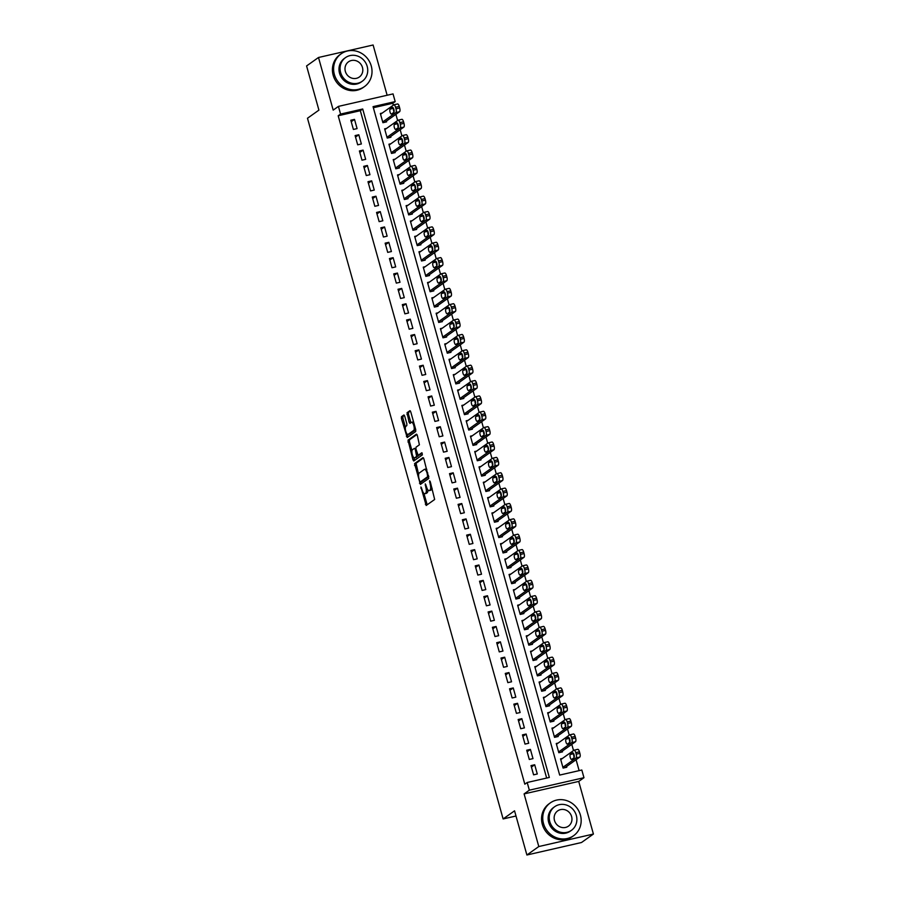 <?xml version="1.0" encoding="UTF-8"?>
<svg xmlns="http://www.w3.org/2000/svg" width="900" height="900" viewBox="0 0 900 900"><rect width="100%" height="100%" fill="white"/><g stroke="black" fill="none" stroke-linecap="round" stroke-linejoin="round"><path stroke-width="1.35" d="M420.919 486.968L426.184 505.485L434.666 499.478L430.245 481.601L429.615 480.78L430.166 484.144A5.051 1.71 -102.9 0 1 430.02 490.039L429.311 490.534A5.051 1.71 -102.9 0 1 429.098 490.635A5.051 1.71 -102.9 0 1 426.476 486.776L425.272 483.874L425.812 487.238A5.051 1.71 -102.9 0 1 425.666 493.121L424.969 493.627A5.051 1.71 -102.9 0 1 424.744 493.729A5.051 1.71 -102.9 0 1 422.123 489.859L420.919 486.968M404.719 416.194L403.897 414.979L401.468 416.689L401.423 418.534L407.216 437.535L415.699 431.527L415.744 429.683L410.771 411.885L409.95 410.681L407.036 412.74L409.118 422.19L409.939 423.405L411.412 422.37A4.23 1.429 -102.9 0 1 411.604 422.28A4.23 1.429 -102.9 0 1 413.865 425.79A4.23 1.429 -102.9 0 1 413.674 430.436L408.127 434.374A4.23 1.429 -102.9 0 1 407.947 434.452A4.23 1.429 -102.9 0 1 405.675 430.942A4.23 1.429 -102.9 0 1 405.877 426.308L406.8 425.644L406.845 423.81L404.719 416.194M340.571 114.075L338.423 106.391L393.041 93.904L395.19 101.587L373.05 106.65L559.676 775.08L581.816 770.018L583.965 777.701L529.346 790.178L527.197 782.494L549.337 777.442L362.711 109.013L340.571 114.075L338.186 115.763L524.824 784.192L527.197 782.494M526.894 855L538.796 846.54L593.415 834.053L581.501 842.512L526.894 855L514.553 810.821L503.123 818.944L307.485 118.249L318.915 110.126L306.585 65.947L318.499 57.488L333.191 110.115L338.423 106.391M593.415 834.053L578.722 781.425L524.104 793.901L538.796 846.54M524.104 793.901L529.346 790.178M414.562 463.601L420.379 484.414L428.794 478.429L423.866 458.798L422.978 457.616L414.562 463.601L416.048 463.264L418.613 474.469M412.942 459.787L408.015 440.145L416.43 434.16L417.319 435.341L419.4 444.791L415.991 447.221L415.946 449.066L418.174 455.321L421.796 452.767L422.381 454.882L413.764 460.991L412.942 459.787L414.416 459.45L413.933 457.718M387.135 95.254L373.106 45L318.499 57.488M382.252 113.051L380.34 113.49L382.916 122.704L386.606 121.86L386.392 121.095M386.539 128.419L384.637 128.846L387.214 138.071L390.904 137.227L390.679 136.463M390.836 143.775L388.924 144.214L391.5 153.439L395.19 152.595L394.976 151.83M395.123 159.143L393.21 159.581L395.786 168.806L399.476 167.963L399.262 167.186M399.409 174.51L397.507 174.949L400.084 184.174L403.774 183.33L403.56 182.554M403.706 189.877L401.794 190.316L404.37 199.53L408.06 198.686L407.846 197.921M407.993 205.245L406.091 205.684L408.656 214.898L412.346 214.054L412.132 213.289M412.29 220.612L410.377 221.051L412.954 230.265L416.644 229.421L416.43 228.656M416.576 235.98L414.664 236.419L417.24 245.632L420.93 244.789L420.716 244.024M420.863 251.347L418.961 251.775L421.526 261L425.216 260.156L425.002 259.391M425.16 266.715L423.248 267.142L425.824 276.368L429.514 275.524L429.3 274.759M429.446 282.071L427.534 282.51L430.11 291.735L433.8 290.891L433.586 290.115M433.733 297.439L431.831 297.877L434.396 307.103L438.098 306.259L437.873 305.483M438.03 312.806L436.118 313.245L438.694 322.459L442.384 321.626L442.17 320.85M442.316 328.174L440.404 328.613L442.98 337.826L446.67 336.983L446.456 336.218M446.603 343.541L444.701 343.98L447.277 353.194L450.968 352.35L450.754 351.585M450.9 358.909L448.988 359.348L451.564 368.561L455.254 367.718L455.04 366.952M455.186 374.276L453.274 374.704L455.85 383.929L459.54 383.085L459.326 382.32M459.484 389.644L457.571 390.071L460.147 399.296L463.838 398.452L463.624 397.688M463.77 405L461.858 405.439L464.434 414.664L468.124 413.82L467.91 413.055M468.056 420.368L466.155 420.806L468.72 430.031L472.41 429.188L472.196 428.411M472.354 435.735L470.441 436.174L473.017 445.399L476.707 444.555L476.494 443.779M476.64 451.103L474.728 451.541L477.304 460.755L480.994 459.911L480.78 459.146M480.926 466.47L479.025 466.909L481.59 476.123L485.28 475.279L485.066 474.514M485.224 481.838L483.311 482.276L485.887 491.49L489.577 490.646L489.364 489.881M489.51 497.205L487.598 497.644L490.174 506.858L493.864 506.014L493.65 505.249M493.796 512.572L491.895 513L494.471 522.225L498.161 521.381L497.936 520.616M498.094 527.94L496.181 528.368L498.757 537.592L502.447 536.749L502.234 535.984M502.38 543.296L500.468 543.735L503.044 552.96L506.734 552.116L506.52 551.34M506.678 558.664L504.765 559.102L507.341 568.327L511.031 567.484L510.817 566.707M510.964 574.031L509.051 574.47L511.627 583.684L515.317 582.851L515.104 582.075M515.25 589.399L513.349 589.837L515.914 599.051L519.604 598.207L519.39 597.442M519.548 604.766L517.635 605.205L520.211 614.419L523.901 613.575L523.688 612.81M523.834 620.134L521.921 620.572L524.498 629.786L528.188 628.942L527.974 628.178M528.12 635.501L526.219 635.929L528.784 645.154L532.474 644.31L532.26 643.545M532.418 650.869L530.505 651.296L533.081 660.521L536.771 659.678L536.558 658.913M536.704 666.225L534.791 666.664L537.368 675.889L541.058 675.045L540.844 674.269M540.99 681.592L539.089 682.031L541.665 691.256L545.355 690.413L545.13 689.636M545.288 696.96L543.375 697.399L545.951 706.624L549.641 705.78L549.428 705.004M549.574 712.327L547.661 712.766L550.238 721.98L553.928 721.136L553.714 720.371M553.86 727.695L551.959 728.134L554.535 737.347L558.225 736.504L558.011 735.739M558.158 743.062L556.245 743.501L558.821 752.715L562.511 751.871L562.298 751.106M531.011 765.607L533.587 774.832L537.278 773.989L534.701 764.764L531.011 765.607M526.725 750.24L529.301 759.465L532.991 758.621L530.415 749.396L526.725 750.24M522.439 734.884L525.015 744.097L528.705 743.254L526.129 734.04L522.439 734.884M518.141 719.516L520.717 728.73L524.408 727.886L521.831 718.673L518.141 719.516M513.855 704.149L516.431 713.363L520.121 712.519L517.545 703.305L513.855 704.149M509.569 688.781L512.134 697.995L515.824 697.151L513.259 687.938L509.569 688.781M505.271 673.414L507.848 682.639L511.537 681.795L508.961 672.57L505.271 673.414M500.985 658.046L503.561 667.271L507.251 666.428L504.675 657.202L500.985 658.046M496.699 642.679L499.264 651.904L502.954 651.06L500.389 641.835L496.699 642.679M492.401 627.311L494.978 636.536L498.668 635.692L496.091 626.467L492.401 627.311M488.115 611.944L490.691 621.169L494.381 620.325L491.805 611.1L488.115 611.944M483.817 596.587L486.394 605.801L490.084 604.957L487.507 595.744L483.817 596.587M479.531 581.22L482.108 590.434L485.798 589.59L483.221 580.376L479.531 581.22M475.245 565.852L477.821 575.066L481.511 574.222L478.935 565.009L475.245 565.852M470.947 550.485L473.524 559.699L477.214 558.855L474.637 549.641L470.947 550.485M466.661 535.118L469.238 544.342L472.928 543.499L470.351 534.274L466.661 535.118M462.375 519.75L464.94 528.975L468.63 528.131L466.065 518.906L462.375 519.75M458.077 504.382L460.654 513.608L464.344 512.764L461.767 503.539L458.077 504.382M453.791 489.015L456.368 498.24L460.058 497.396L457.481 488.171L453.791 489.015M449.505 473.659L452.07 482.873L455.76 482.029L453.195 472.815L449.505 473.659M445.207 458.291L447.784 467.505L451.474 466.661L448.897 457.447L445.207 458.291M440.921 442.924L443.498 452.137L447.188 451.294L444.611 442.08L440.921 442.924M436.624 427.556L439.2 436.77L442.89 435.926L440.325 426.713L436.624 427.556M432.338 412.189L434.914 421.414L438.604 420.57L436.027 411.345L432.338 412.189M428.051 396.821L430.627 406.046L434.317 405.202L431.741 395.978L428.051 396.821M423.754 381.454L426.33 390.679L430.02 389.835L427.444 380.61L423.754 381.454M419.468 366.086L422.044 375.311L425.734 374.468L423.157 365.243L419.468 366.086M415.181 350.719L417.757 359.944L421.447 359.1L418.871 349.886L415.181 350.719M410.884 335.363L413.46 344.576L417.15 343.733L414.574 334.519L410.884 335.363M406.598 319.995L409.174 329.209L412.864 328.365L410.287 319.151L406.598 319.995M402.311 304.627L404.876 313.841L408.566 312.998L406.001 303.784L402.311 304.627M398.014 289.26L400.59 298.474L404.28 297.641L401.704 288.416L398.014 289.26M393.728 273.892L396.304 283.118L399.994 282.274L397.418 273.049L393.728 273.892M389.441 258.525L392.006 267.75L395.696 266.906L393.131 257.681L389.441 258.525M385.144 243.157L387.72 252.382L391.41 251.539L388.834 242.314L385.144 243.157M380.858 227.79L383.434 237.015L387.124 236.171L384.548 226.946L380.858 227.79M376.56 212.434L379.136 221.648L382.826 220.804L380.25 211.59L376.56 212.434M372.274 197.066L374.85 206.28L378.54 205.436L375.964 196.222L372.274 197.066M367.988 181.699L370.564 190.912L374.254 190.069L371.678 180.855L367.988 181.699M363.69 166.331L366.266 175.545L369.956 174.701L367.38 165.487L363.69 166.331M359.404 150.964L361.98 160.189L365.67 159.345L363.094 150.12L359.404 150.964M355.118 135.596L357.683 144.821L361.373 143.977L358.808 134.752L355.118 135.596M546.66 778.05L360.326 110.7L338.186 115.763M357.086 128.61L354.51 119.385L350.82 120.229L353.396 129.454L357.086 128.61M579.127 770.625L576.09 759.724M573.525 750.555L571.793 744.356M569.239 735.188L567.506 728.989M564.941 719.82L563.22 713.621M560.655 704.452L558.923 698.254M556.369 689.085L554.636 682.886M552.071 673.717L550.339 667.519M547.785 658.35L546.053 652.151M543.499 642.982L541.766 636.795M539.201 627.626L537.469 621.428M534.915 612.259L533.183 606.06M530.618 596.891L528.896 590.692M526.331 581.524L524.599 575.325M522.045 566.156L520.312 559.957M517.748 550.789L516.026 544.59M513.461 535.421L511.729 529.222M509.175 520.054L507.442 513.855M504.877 504.697L503.145 498.499M500.591 489.33L498.859 483.131M496.305 473.963L494.572 467.764M492.007 458.595L490.275 452.396M487.721 443.228L485.989 437.029M483.424 427.86L481.702 421.661M479.137 412.493L477.405 406.294M474.851 397.125L473.119 390.926M470.554 381.757L468.832 375.57M466.267 366.401L464.535 360.202M461.981 351.034L460.249 344.835M457.684 335.666L455.963 329.468M453.397 320.299L451.665 314.1M449.111 304.931L447.379 298.733M444.814 289.564L443.081 283.365M440.527 274.196L438.795 267.998M436.241 258.829L434.509 252.63M431.944 243.472L430.211 237.274M427.657 228.105L425.925 221.906M423.36 212.737L421.639 206.539M419.074 197.37L417.341 191.171M414.787 182.002L413.055 175.804M410.49 166.635L408.769 160.436M406.204 151.268L404.471 145.069M401.918 135.9L400.185 129.701M397.62 120.544L395.887 114.345M393.334 105.176L392.805 103.275L373.343 107.73M562.444 758.43L560.543 758.869L563.108 768.082L566.798 767.239L566.584 766.474M503.123 818.944L516.004 816.008M392.805 103.275L395.19 101.587M578.722 781.425L583.965 777.701M360.326 110.7L362.711 109.013M534.701 764.764L531.428 767.092M530.415 749.396L527.141 751.725M526.129 734.04L522.855 736.369M521.831 718.673L518.558 721.001M517.545 703.305L514.271 705.634M513.259 687.938L509.974 690.266M508.961 672.57L505.688 674.899M504.675 657.202L501.401 659.531M500.389 641.835L497.104 644.164M496.091 626.467L492.817 628.796M491.805 611.1L488.531 613.429M487.507 595.744L484.234 598.072M483.221 580.376L479.947 582.705M478.935 565.009L475.661 567.337M474.637 549.641L471.364 551.97M470.351 534.274L467.077 536.602M466.065 518.906L462.791 521.235M461.767 503.539L458.494 505.868M457.481 488.171L454.207 490.5M453.195 472.815L449.91 475.144M448.897 457.447L445.624 459.776M444.611 442.08L441.338 444.409M440.325 426.713L437.04 429.041M436.027 411.345L432.754 413.674M431.741 395.978L428.468 398.306M427.444 380.61L424.17 382.939M423.157 365.243L419.884 367.571M418.871 349.886L415.598 352.204M414.574 334.519L411.3 336.848M410.287 319.151L407.014 321.48M406.001 303.784L402.716 306.113M401.704 288.416L398.43 290.745M397.418 273.049L394.144 275.377M393.131 257.681L389.846 260.01M388.834 242.314L385.56 244.643M384.548 226.946L381.274 229.275M380.25 211.59L376.976 213.919M375.964 196.222L372.69 198.551M371.678 180.855L368.404 183.184M367.38 165.487L364.106 167.816M363.094 150.12L359.82 152.449M358.808 134.752L355.522 137.081M354.51 119.385L351.236 121.714M425.981 493.391A5.051 1.71 -102.9 0 0 426.218 493.391A5.051 1.71 -102.9 0 0 426.442 493.29L424.969 493.627M427.793 489.769A5.051 1.71 -102.9 0 1 427.14 492.784L426.442 493.29M430.324 490.298A5.051 1.71 -102.9 0 0 430.571 490.298A5.051 1.71 -102.9 0 0 430.796 490.196L429.311 490.534M432.101 488.261A5.051 1.71 -102.9 0 1 431.494 489.701L430.796 490.196M423.889 493.391L427.196 504.787M423.517 457.942L416.048 463.264M420.671 481.86L421.312 483.75M419.681 481.118L420.3 481.939L427.691 476.685L427.118 473.209A5.051 1.71 -102.9 0 0 424.485 469.35A5.051 1.71 -102.9 0 0 424.271 469.451L419.22 473.04A5.051 1.71 -102.9 0 0 419.074 478.924L419.681 481.118M421.673 481.624L420.3 481.939M428.839 476.584L421.774 481.601M426.814 469.35A5.051 1.71 -102.9 0 0 425.97 469.012L424.485 469.35M411.975 450.709L409.444 441.652L407.97 441.99M416.97 434.498L409.489 439.808L409.444 441.652M419.569 454.984L422.257 453.15M412.447 449.741A4.23 1.429 -102.9 0 0 412.245 454.376A4.23 1.429 -102.9 0 0 414.517 457.897A4.23 1.429 -102.9 0 0 414.697 457.808L416.655 456.424L415.294 449.527L414.473 448.324L412.447 449.741M415.789 457.56A4.23 1.429 -102.9 0 0 415.991 457.56A4.23 1.429 -102.9 0 0 416.183 457.47L414.697 457.808M418.343 455.287L416.183 457.47M414.416 459.45L414.765 460.294M409.219 434.126A4.23 1.429 -102.9 0 0 409.421 434.115A4.23 1.429 -102.9 0 0 409.601 434.036L408.127 434.374M415.609 429.188A4.23 1.429 -102.9 0 1 415.147 430.099L409.601 434.036M413.629 422.089A4.23 1.429 -102.9 0 0 413.077 421.942A4.23 1.429 -102.9 0 0 412.897 422.032M410.423 411.041L408.51 412.402L408.465 414.236L410.94 422.707M407.396 434.306L408.218 436.838M404.37 415.339L402.941 416.351L402.896 418.196L405.416 427.207M564.896 767.678L579.78 757.091A3.217 1.091 77.1 0 0 579.881 753.345L579.442 751.804A3.217 1.091 77.1 0 0 577.778 749.34A3.217 1.091 77.1 0 0 577.631 749.408M560.756 759.634L573.941 750.251A3.217 1.091 -102.9 0 1 574.087 750.184A3.217 1.091 -102.9 0 1 575.752 752.648L576.191 754.189A3.217 1.091 -102.9 0 1 576.09 757.935L562.894 767.317M573.795 753.986A2.576 0.878 -102.9 0 0 574.211 757.418M572.614 752.85L570.33 754.481A2.576 0.878 -102.9 0 0 570.206 757.305A2.576 0.878 -102.9 0 0 571.59 759.442A2.576 0.878 -102.9 0 0 571.702 759.398L573.986 757.766A2.576 0.878 -102.9 0 0 574.11 754.942A2.576 0.878 -102.9 0 0 572.726 752.805A2.576 0.878 -102.9 0 0 572.614 752.85L572.85 752.805M543.51 823.523A20.115 18.742 54.6 0 0 573.615 835.695A20.115 18.742 54.6 0 0 580.41 815.085A20.115 18.742 54.6 0 0 550.305 802.901A20.115 18.742 54.6 0 0 543.51 823.523M550.305 802.901L549.113 803.756A20.115 18.742 54.6 0 0 542.317 824.366A20.115 18.742 54.6 0 0 572.423 836.539L573.615 835.695M571.444 830.329L570.352 831.105A14.479 13.489 -125.4 0 1 548.674 822.341A14.479 13.489 -125.4 0 1 553.567 807.502L554.659 806.715A14.479 13.489 54.6 0 0 549.776 821.554A14.479 13.489 54.6 0 0 571.444 830.329A14.479 13.489 54.6 0 0 576.337 815.49A14.479 13.489 54.6 0 0 554.659 806.715M571.613 816.57A9.338 8.696 54.6 0 0 557.651 810.911A9.338 8.696 54.6 0 0 554.49 820.485A9.338 8.696 54.6 0 0 568.462 826.133A9.338 8.696 54.6 0 0 571.613 816.57M334.361 74.419A20.115 18.742 54.6 0 0 364.466 86.591A20.115 18.742 54.6 0 0 371.261 65.981A20.115 18.742 54.6 0 0 341.156 53.809A20.115 18.742 54.6 0 0 334.361 74.419M341.156 53.809L339.964 54.652A20.115 18.742 54.6 0 0 333.169 75.263A20.115 18.742 54.6 0 0 363.274 87.446L364.466 86.591M362.295 81.225L361.204 82.001A14.479 13.489 -125.4 0 1 339.525 73.237A14.479 13.489 -125.4 0 1 344.419 58.399L345.51 57.623A14.479 13.489 54.6 0 0 340.616 72.461A14.479 13.489 54.6 0 0 362.295 81.225A14.479 13.489 54.6 0 0 367.189 66.386A14.479 13.489 54.6 0 0 345.51 57.623M362.464 67.466A9.338 8.696 54.6 0 0 348.491 61.819A9.338 8.696 54.6 0 0 345.341 71.381A9.338 8.696 54.6 0 0 359.314 77.029A9.338 8.696 54.6 0 0 362.464 67.466M560.599 752.31L575.494 741.724A3.217 1.091 77.1 0 0 575.584 737.977L575.156 736.436A3.217 1.091 77.1 0 0 573.491 733.984A3.217 1.091 77.1 0 0 573.345 734.04M556.459 744.266L569.655 734.884A3.217 1.091 -102.9 0 1 569.801 734.816A3.217 1.091 -102.9 0 1 571.466 737.28L571.894 738.821A3.217 1.091 -102.9 0 1 571.804 742.567L558.608 751.95M569.509 738.619A2.576 0.878 -102.9 0 0 569.925 742.05M568.327 737.482L566.044 739.114A2.576 0.878 -102.9 0 0 565.92 741.938A2.576 0.878 -102.9 0 0 567.304 744.086A2.576 0.878 -102.9 0 0 567.416 744.03L569.7 742.41A2.576 0.878 -102.9 0 0 569.824 739.575A2.576 0.878 -102.9 0 0 568.44 737.438A2.576 0.878 -102.9 0 0 568.327 737.482L568.564 737.438M556.312 736.942L571.196 726.356A3.217 1.091 77.1 0 0 571.298 722.61L570.87 721.069A3.217 1.091 77.1 0 0 569.194 718.616A3.217 1.091 77.1 0 0 569.059 718.673M552.173 728.899L565.369 719.516A3.217 1.091 -102.9 0 1 565.504 719.46A3.217 1.091 -102.9 0 1 567.18 721.913L567.608 723.454A3.217 1.091 -102.9 0 1 567.506 727.2L554.321 736.582M565.211 723.251A2.576 0.878 -102.9 0 0 565.639 726.683M564.041 722.126L561.746 723.746A2.576 0.878 -102.9 0 0 561.634 726.57A2.576 0.878 -102.9 0 0 563.006 728.719A2.576 0.878 -102.9 0 0 563.119 728.663L565.414 727.043A2.576 0.878 -102.9 0 0 565.526 724.207A2.576 0.878 -102.9 0 0 564.154 722.07A2.576 0.878 -102.9 0 0 564.041 722.126L564.278 722.07M552.026 721.575L566.91 710.989A3.217 1.091 77.1 0 0 567 707.242L566.572 705.701A3.217 1.091 77.1 0 0 564.908 703.249A3.217 1.091 77.1 0 0 564.761 703.305M547.875 713.531L561.071 704.149A3.217 1.091 -102.9 0 1 561.217 704.092A3.217 1.091 -102.9 0 1 562.882 706.545L563.31 708.086A3.217 1.091 -102.9 0 1 563.22 711.832L550.024 721.215M560.925 707.884A2.576 0.878 -102.9 0 0 561.341 711.326M559.744 706.759L557.46 708.379A2.576 0.878 -102.9 0 0 557.336 711.214A2.576 0.878 -102.9 0 0 558.72 713.351A2.576 0.878 -102.9 0 0 558.832 713.295L561.116 711.675A2.576 0.878 -102.9 0 0 561.24 708.84A2.576 0.878 -102.9 0 0 559.856 706.702A2.576 0.878 -102.9 0 0 559.744 706.759L559.98 706.702M547.729 706.207L562.624 695.633A3.217 1.091 77.1 0 0 562.714 691.875L562.286 690.345A3.217 1.091 77.1 0 0 560.621 687.881A3.217 1.091 77.1 0 0 560.475 687.949M543.589 698.164L556.785 688.793A3.217 1.091 -102.9 0 1 556.92 688.725A3.217 1.091 -102.9 0 1 558.596 691.189L559.024 692.719A3.217 1.091 -102.9 0 1 558.934 696.465L545.738 705.847M556.639 692.528A2.576 0.878 -102.9 0 0 557.055 695.959M555.457 691.391L553.174 693.011A2.576 0.878 -102.9 0 0 553.05 695.846A2.576 0.878 -102.9 0 0 554.434 697.984A2.576 0.878 -102.9 0 0 554.546 697.928L556.83 696.308A2.576 0.878 -102.9 0 0 556.954 693.484A2.576 0.878 -102.9 0 0 555.57 691.335A2.576 0.878 -102.9 0 0 555.457 691.391L555.694 691.335M543.442 690.84L558.326 680.265A3.217 1.091 77.1 0 0 558.428 676.508L558 674.977A3.217 1.091 77.1 0 0 556.324 672.514A3.217 1.091 77.1 0 0 556.189 672.581M539.303 682.796L552.499 673.425A3.217 1.091 -102.9 0 1 552.634 673.357A3.217 1.091 -102.9 0 1 554.31 675.821L554.738 677.351A3.217 1.091 -102.9 0 1 554.636 681.109L541.44 690.48M552.341 677.16A2.576 0.878 -102.9 0 0 552.769 680.591M551.171 676.024L548.876 677.644A2.576 0.878 -102.9 0 0 548.752 680.479A2.576 0.878 -102.9 0 0 550.136 682.616A2.576 0.878 -102.9 0 0 550.249 682.571L552.544 680.94A2.576 0.878 -102.9 0 0 552.656 678.116A2.576 0.878 -102.9 0 0 551.284 675.967A2.576 0.878 -102.9 0 0 551.171 676.024L551.408 675.967M539.145 675.484L554.04 664.898A3.217 1.091 77.1 0 0 554.13 661.14L553.702 659.61A3.217 1.091 77.1 0 0 552.038 657.146A3.217 1.091 77.1 0 0 551.891 657.214M535.005 667.44L548.201 658.058A3.217 1.091 -102.9 0 1 548.347 657.99A3.217 1.091 -102.9 0 1 550.012 660.454L550.44 661.984A3.217 1.091 -102.9 0 1 550.35 665.741L537.154 675.113M548.055 661.793A2.576 0.878 -102.9 0 0 548.471 665.224M546.874 660.656L544.59 662.288A2.576 0.878 -102.9 0 0 544.466 665.111A2.576 0.878 -102.9 0 0 545.85 667.249A2.576 0.878 -102.9 0 0 545.962 667.204L548.246 665.572A2.576 0.878 -102.9 0 0 548.37 662.749A2.576 0.878 -102.9 0 0 546.986 660.6A2.576 0.878 -102.9 0 0 546.874 660.656L547.11 660.6M534.859 660.116L549.754 649.53A3.217 1.091 77.1 0 0 549.844 645.784L549.416 644.242A3.217 1.091 77.1 0 0 547.74 641.779A3.217 1.091 77.1 0 0 547.605 641.846M530.719 652.072L543.915 642.69A3.217 1.091 -102.9 0 1 544.05 642.623A3.217 1.091 -102.9 0 1 545.726 645.086L546.154 646.616A3.217 1.091 -102.9 0 1 546.064 650.374L532.868 659.756M543.769 646.425A2.576 0.878 -102.9 0 0 544.185 649.856M542.587 645.289L540.304 646.92A2.576 0.878 -102.9 0 0 540.18 649.744A2.576 0.878 -102.9 0 0 541.564 651.881A2.576 0.878 -102.9 0 0 541.676 651.836L543.96 650.205A2.576 0.878 -102.9 0 0 544.084 647.381A2.576 0.878 -102.9 0 0 542.7 645.244A2.576 0.878 -102.9 0 0 542.587 645.289L542.824 645.232M530.572 644.749L545.456 634.163A3.217 1.091 77.1 0 0 545.558 630.416L545.119 628.875A3.217 1.091 77.1 0 0 543.454 626.411A3.217 1.091 77.1 0 0 543.319 626.479M526.433 636.705L539.629 627.322A3.217 1.091 -102.9 0 1 539.764 627.255A3.217 1.091 -102.9 0 1 541.429 629.719L541.868 631.26A3.217 1.091 -102.9 0 1 541.766 635.006L528.57 644.389M539.471 631.058A2.576 0.878 -102.9 0 0 539.887 634.489M538.29 629.921L536.006 631.553A2.576 0.878 -102.9 0 0 535.882 634.376A2.576 0.878 -102.9 0 0 537.266 636.514A2.576 0.878 -102.9 0 0 537.379 636.469L539.663 634.837A2.576 0.878 -102.9 0 0 539.786 632.014A2.576 0.878 -102.9 0 0 538.403 629.876A2.576 0.878 -102.9 0 0 538.29 629.921L538.526 629.876M526.275 629.381L541.17 618.795A3.217 1.091 77.1 0 0 541.26 615.049L540.832 613.508A3.217 1.091 77.1 0 0 539.168 611.044A3.217 1.091 77.1 0 0 539.021 611.111M522.135 621.337L535.331 611.955A3.217 1.091 -102.9 0 1 535.477 611.887A3.217 1.091 -102.9 0 1 537.142 614.351L537.57 615.893A3.217 1.091 -102.9 0 1 537.48 619.639L524.284 629.021M535.185 615.69A2.576 0.878 -102.9 0 0 535.601 619.121M534.004 614.554L531.72 616.185A2.576 0.878 -102.9 0 0 531.596 619.009A2.576 0.878 -102.9 0 0 532.98 621.158A2.576 0.878 -102.9 0 0 533.092 621.101L535.376 619.481A2.576 0.878 -102.9 0 0 535.5 616.646A2.576 0.878 -102.9 0 0 534.116 614.509A2.576 0.878 -102.9 0 0 534.004 614.554L534.24 614.509M521.989 614.014L536.873 603.428A3.217 1.091 77.1 0 0 536.974 599.681L536.546 598.14A3.217 1.091 77.1 0 0 534.87 595.688A3.217 1.091 77.1 0 0 534.735 595.744M517.849 605.97L531.045 596.587A3.217 1.091 -102.9 0 1 531.18 596.531A3.217 1.091 -102.9 0 1 532.856 598.984L533.284 600.525A3.217 1.091 -102.9 0 1 533.183 604.271L519.998 613.654M530.887 600.322A2.576 0.878 -102.9 0 0 531.315 603.754M529.717 599.197L527.423 600.817A2.576 0.878 -102.9 0 0 527.31 603.641A2.576 0.878 -102.9 0 0 528.683 605.79A2.576 0.878 -102.9 0 0 528.795 605.734L531.09 604.114A2.576 0.878 -102.9 0 0 531.214 601.279A2.576 0.878 -102.9 0 0 529.83 599.141A2.576 0.878 -102.9 0 0 529.717 599.197L529.954 599.141M517.702 598.646L532.586 588.06A3.217 1.091 77.1 0 0 532.688 584.314L532.249 582.773A3.217 1.091 77.1 0 0 530.584 580.32A3.217 1.091 77.1 0 0 530.438 580.376M513.562 590.602L526.748 581.22A3.217 1.091 -102.9 0 1 526.894 581.164A3.217 1.091 -102.9 0 1 528.559 583.616L528.998 585.158A3.217 1.091 -102.9 0 1 528.896 588.904L515.7 598.286M526.601 584.955A2.576 0.878 -102.9 0 0 527.017 588.398M525.42 583.83L523.136 585.45A2.576 0.878 -102.9 0 0 523.012 588.274A2.576 0.878 -102.9 0 0 524.396 590.423A2.576 0.878 -102.9 0 0 524.509 590.366L526.793 588.746A2.576 0.878 -102.9 0 0 526.916 585.911A2.576 0.878 -102.9 0 0 525.533 583.774A2.576 0.878 -102.9 0 0 525.42 583.83L525.656 583.774M513.405 583.279L528.3 572.692A3.217 1.091 77.1 0 0 528.39 568.946L527.962 567.416A3.217 1.091 77.1 0 0 526.298 564.952A3.217 1.091 77.1 0 0 526.151 565.02M509.265 575.235L522.461 565.864A3.217 1.091 -102.9 0 1 522.608 565.796A3.217 1.091 -102.9 0 1 524.273 568.249L524.7 569.79A3.217 1.091 -102.9 0 1 524.61 573.536L511.414 582.919M522.315 569.599A2.576 0.878 -102.9 0 0 522.731 573.03M521.134 568.462L518.85 570.082A2.576 0.878 -102.9 0 0 518.726 572.918A2.576 0.878 -102.9 0 0 520.11 575.055A2.576 0.878 -102.9 0 0 520.222 574.999L522.506 573.379A2.576 0.878 -102.9 0 0 522.63 570.555A2.576 0.878 -102.9 0 0 521.246 568.406A2.576 0.878 -102.9 0 0 521.134 568.462L521.37 568.406M509.119 567.911L524.002 557.336A3.217 1.091 77.1 0 0 524.104 553.579L523.676 552.049A3.217 1.091 77.1 0 0 522 549.585A3.217 1.091 77.1 0 0 521.865 549.653M504.979 559.868L518.175 550.496A3.217 1.091 -102.9 0 1 518.31 550.429A3.217 1.091 -102.9 0 1 519.986 552.892L520.414 554.423A3.217 1.091 -102.9 0 1 520.312 558.18L507.127 567.551M518.017 554.231A2.576 0.878 -102.9 0 0 518.445 557.663M516.847 553.095L514.553 554.715A2.576 0.878 -102.9 0 0 514.44 557.55A2.576 0.878 -102.9 0 0 515.812 559.688A2.576 0.878 -102.9 0 0 515.925 559.631L518.22 558.011A2.576 0.878 -102.9 0 0 518.332 555.188A2.576 0.878 -102.9 0 0 516.96 553.039A2.576 0.878 -102.9 0 0 516.847 553.095L517.084 553.039M504.832 552.555L519.716 541.969A3.217 1.091 77.1 0 0 519.806 538.211L519.379 536.681A3.217 1.091 77.1 0 0 517.714 534.217A3.217 1.091 77.1 0 0 517.567 534.285M500.692 544.5L513.877 535.129A3.217 1.091 -102.9 0 1 514.024 535.061A3.217 1.091 -102.9 0 1 515.689 537.525L516.116 539.055A3.217 1.091 -102.9 0 1 516.026 542.812L502.83 552.184M513.731 538.864A2.576 0.878 -102.9 0 0 514.148 542.295M512.55 537.727L510.266 539.359A2.576 0.878 -102.9 0 0 510.142 542.183A2.576 0.878 -102.9 0 0 511.526 544.32A2.576 0.878 -102.9 0 0 511.639 544.275L513.923 542.644A2.576 0.878 -102.9 0 0 514.046 539.82A2.576 0.878 -102.9 0 0 512.663 537.671A2.576 0.878 -102.9 0 0 512.55 537.727L512.786 537.671M500.535 537.188L515.43 526.601A3.217 1.091 77.1 0 0 515.52 522.844L515.092 521.314A3.217 1.091 77.1 0 0 513.428 518.85A3.217 1.091 77.1 0 0 513.281 518.918M496.395 529.144L509.591 519.761A3.217 1.091 -102.9 0 1 509.738 519.694A3.217 1.091 -102.9 0 1 511.402 522.158L511.83 523.688A3.217 1.091 -102.9 0 1 511.74 527.445L498.544 536.827M509.445 523.496A2.576 0.878 -102.9 0 0 509.861 526.928M508.264 522.36L505.98 523.991A2.576 0.878 -102.9 0 0 505.856 526.815A2.576 0.878 -102.9 0 0 507.24 528.952A2.576 0.878 -102.9 0 0 507.353 528.908L509.636 527.276A2.576 0.878 -102.9 0 0 509.76 524.452A2.576 0.878 -102.9 0 0 508.376 522.315A2.576 0.878 -102.9 0 0 508.264 522.36L508.5 522.304M496.249 521.82L511.132 511.234A3.217 1.091 77.1 0 0 511.234 507.488L510.806 505.946A3.217 1.091 77.1 0 0 509.13 503.483A3.217 1.091 77.1 0 0 508.995 503.55M492.109 513.776L505.305 504.394A3.217 1.091 -102.9 0 1 505.44 504.326A3.217 1.091 -102.9 0 1 507.116 506.79L507.544 508.331A3.217 1.091 -102.9 0 1 507.442 512.077L494.246 521.46M505.147 508.129A2.576 0.878 -102.9 0 0 505.575 511.56M503.978 506.993L501.683 508.624A2.576 0.878 -102.9 0 0 501.559 511.447A2.576 0.878 -102.9 0 0 502.942 513.585A2.576 0.878 -102.9 0 0 503.055 513.54L505.35 511.909A2.576 0.878 -102.9 0 0 505.463 509.085A2.576 0.878 -102.9 0 0 504.09 506.947A2.576 0.878 -102.9 0 0 503.978 506.993L504.214 506.936M491.951 506.452L506.846 495.866A3.217 1.091 77.1 0 0 506.936 492.12L506.509 490.579A3.217 1.091 77.1 0 0 504.844 488.115A3.217 1.091 77.1 0 0 504.697 488.183M487.811 498.409L501.007 489.026A3.217 1.091 -102.9 0 1 501.154 488.959A3.217 1.091 -102.9 0 1 502.819 491.423L503.246 492.964A3.217 1.091 -102.9 0 1 503.156 496.71L489.96 506.093M500.861 492.761A2.576 0.878 -102.9 0 0 501.277 496.192M499.68 491.625L497.396 493.256A2.576 0.878 -102.9 0 0 497.272 496.08A2.576 0.878 -102.9 0 0 498.656 498.229A2.576 0.878 -102.9 0 0 498.769 498.173L501.053 496.541A2.576 0.878 -102.9 0 0 501.176 493.718A2.576 0.878 -102.9 0 0 499.793 491.58A2.576 0.878 -102.9 0 0 499.68 491.625L499.916 491.58M487.665 491.085L502.56 480.499A3.217 1.091 77.1 0 0 502.65 476.752L502.223 475.211A3.217 1.091 77.1 0 0 500.546 472.759A3.217 1.091 77.1 0 0 500.411 472.815M483.525 483.041L496.721 473.659A3.217 1.091 -102.9 0 1 496.856 473.603A3.217 1.091 -102.9 0 1 498.532 476.055L498.96 477.596A3.217 1.091 -102.9 0 1 498.87 481.343L485.674 490.725M496.575 477.394A2.576 0.878 -102.9 0 0 496.991 480.825M495.394 476.269L493.11 477.889A2.576 0.878 -102.9 0 0 492.986 480.713A2.576 0.878 -102.9 0 0 494.37 482.861A2.576 0.878 -102.9 0 0 494.483 482.805L496.766 481.185A2.576 0.878 -102.9 0 0 496.89 478.35A2.576 0.878 -102.9 0 0 495.506 476.213A2.576 0.878 -102.9 0 0 495.394 476.269L495.63 476.213M483.379 475.718L498.262 465.131A3.217 1.091 77.1 0 0 498.364 461.385L497.936 459.844A3.217 1.091 77.1 0 0 496.26 457.391A3.217 1.091 77.1 0 0 496.125 457.447M479.239 467.674L492.435 458.291A3.217 1.091 -102.9 0 1 492.57 458.235A3.217 1.091 -102.9 0 1 494.246 460.688L494.674 462.229A3.217 1.091 -102.9 0 1 494.572 465.975L481.376 475.358M492.277 462.026A2.576 0.878 -102.9 0 0 492.705 465.457M491.096 460.901L488.812 462.521A2.576 0.878 -102.9 0 0 488.689 465.345A2.576 0.878 -102.9 0 0 490.072 467.494A2.576 0.878 -102.9 0 0 490.185 467.438L492.469 465.817A2.576 0.878 -102.9 0 0 492.593 462.983A2.576 0.878 -102.9 0 0 491.209 460.845A2.576 0.878 -102.9 0 0 491.096 460.901L491.332 460.845M479.081 460.35L493.976 449.764A3.217 1.091 77.1 0 0 494.066 446.017L493.639 444.476A3.217 1.091 77.1 0 0 491.974 442.024A3.217 1.091 77.1 0 0 491.827 442.08M474.941 452.306L488.137 442.924A3.217 1.091 -102.9 0 1 488.284 442.868A3.217 1.091 -102.9 0 1 489.949 445.32L490.376 446.861A3.217 1.091 -102.9 0 1 490.286 450.608L477.09 459.99M487.991 446.659A2.576 0.878 -102.9 0 0 488.407 450.101M486.81 445.534L484.526 447.154A2.576 0.878 -102.9 0 0 484.402 449.989A2.576 0.878 -102.9 0 0 485.786 452.126A2.576 0.878 -102.9 0 0 485.899 452.07L488.183 450.45A2.576 0.878 -102.9 0 0 488.306 447.615A2.576 0.878 -102.9 0 0 486.923 445.478A2.576 0.878 -102.9 0 0 486.81 445.534L487.046 445.478M474.795 444.983L489.69 434.407A3.217 1.091 77.1 0 0 489.78 430.65L489.353 429.12A3.217 1.091 77.1 0 0 487.676 426.656A3.217 1.091 77.1 0 0 487.541 426.724M470.655 436.939L483.851 427.567A3.217 1.091 -102.9 0 1 483.986 427.5A3.217 1.091 -102.9 0 1 485.662 429.964L486.09 431.494A3.217 1.091 -102.9 0 1 486 435.251L472.804 444.623M483.694 431.303A2.576 0.878 -102.9 0 0 484.121 434.734M482.524 430.166L480.229 431.786A2.576 0.878 -102.9 0 0 480.116 434.621A2.576 0.878 -102.9 0 0 481.5 436.759A2.576 0.878 -102.9 0 0 481.613 436.702L483.896 435.082A2.576 0.878 -102.9 0 0 484.02 432.259A2.576 0.878 -102.9 0 0 482.636 430.11A2.576 0.878 -102.9 0 0 482.524 430.166L482.76 430.11M470.509 429.615L485.392 419.04A3.217 1.091 77.1 0 0 485.494 415.282L485.055 413.752A3.217 1.091 77.1 0 0 483.39 411.289A3.217 1.091 77.1 0 0 483.244 411.356M466.369 421.571L479.554 412.2A3.217 1.091 -102.9 0 1 479.7 412.132A3.217 1.091 -102.9 0 1 481.365 414.596L481.804 416.126A3.217 1.091 -102.9 0 1 481.702 419.884L468.506 429.255M479.407 415.935A2.576 0.878 -102.9 0 0 479.824 419.366M478.226 414.799L475.942 416.419A2.576 0.878 -102.9 0 0 475.819 419.254A2.576 0.878 -102.9 0 0 477.202 421.391A2.576 0.878 -102.9 0 0 477.315 421.346L479.599 419.715A2.576 0.878 -102.9 0 0 479.723 416.891A2.576 0.878 -102.9 0 0 478.339 414.743A2.576 0.878 -102.9 0 0 478.226 414.799L478.463 414.743M466.211 414.259L481.106 403.673A3.217 1.091 77.1 0 0 481.196 399.915L480.769 398.385A3.217 1.091 77.1 0 0 479.104 395.921A3.217 1.091 77.1 0 0 478.957 395.989M462.071 406.215L475.267 396.832A3.217 1.091 -102.9 0 1 475.414 396.765A3.217 1.091 -102.9 0 1 477.079 399.229L477.506 400.759A3.217 1.091 -102.9 0 1 477.416 404.516L464.22 413.887M475.121 400.567A2.576 0.878 -102.9 0 0 475.537 403.999M473.94 399.431L471.656 401.062A2.576 0.878 -102.9 0 0 471.532 403.886A2.576 0.878 -102.9 0 0 472.916 406.024A2.576 0.878 -102.9 0 0 473.029 405.979L475.312 404.348A2.576 0.878 -102.9 0 0 475.436 401.524A2.576 0.878 -102.9 0 0 474.053 399.386A2.576 0.878 -102.9 0 0 473.94 399.431L474.176 399.375M461.925 398.891L476.809 388.305A3.217 1.091 77.1 0 0 476.91 384.559L476.483 383.017A3.217 1.091 77.1 0 0 474.806 380.554A3.217 1.091 77.1 0 0 474.671 380.621M457.785 390.848L470.981 381.465A3.217 1.091 -102.9 0 1 471.116 381.397A3.217 1.091 -102.9 0 1 472.793 383.861L473.22 385.402A3.217 1.091 -102.9 0 1 473.119 389.149L459.934 398.531M470.824 385.2A2.576 0.878 -102.9 0 0 471.251 388.631M469.654 384.064L467.359 385.695A2.576 0.878 -102.9 0 0 467.246 388.519A2.576 0.878 -102.9 0 0 468.619 390.656A2.576 0.878 -102.9 0 0 468.731 390.611L471.026 388.98A2.576 0.878 -102.9 0 0 471.15 386.156A2.576 0.878 -102.9 0 0 469.766 384.019A2.576 0.878 -102.9 0 0 469.654 384.064L469.89 384.007M457.639 383.524L472.522 372.938A3.217 1.091 77.1 0 0 472.613 369.191L472.185 367.65A3.217 1.091 77.1 0 0 470.52 365.186A3.217 1.091 77.1 0 0 470.374 365.254M453.499 375.48L466.684 366.098A3.217 1.091 -102.9 0 1 466.83 366.03A3.217 1.091 -102.9 0 1 468.495 368.494L468.923 370.035A3.217 1.091 -102.9 0 1 468.832 373.781L455.636 383.164M466.537 369.832A2.576 0.878 -102.9 0 0 466.954 373.264M465.356 368.696L463.072 370.327A2.576 0.878 -102.9 0 0 462.949 373.151A2.576 0.878 -102.9 0 0 464.332 375.289A2.576 0.878 -102.9 0 0 464.445 375.244L466.729 373.613A2.576 0.878 -102.9 0 0 466.853 370.789A2.576 0.878 -102.9 0 0 465.469 368.651A2.576 0.878 -102.9 0 0 465.356 368.696L465.593 368.651M453.341 368.156L468.236 357.57A3.217 1.091 77.1 0 0 468.326 353.824L467.899 352.282A3.217 1.091 77.1 0 0 466.234 349.819A3.217 1.091 77.1 0 0 466.088 349.886M449.201 360.113L462.397 350.73A3.217 1.091 -102.9 0 1 462.544 350.662A3.217 1.091 -102.9 0 1 464.209 353.126L464.636 354.668A3.217 1.091 -102.9 0 1 464.546 358.414L451.35 367.796M462.251 354.465A2.576 0.878 -102.9 0 0 462.668 357.896M461.07 353.329L458.786 354.96A2.576 0.878 -102.9 0 0 458.662 357.784A2.576 0.878 -102.9 0 0 460.046 359.933A2.576 0.878 -102.9 0 0 460.159 359.876L462.442 358.256A2.576 0.878 -102.9 0 0 462.566 355.421A2.576 0.878 -102.9 0 0 461.183 353.284A2.576 0.878 -102.9 0 0 461.07 353.329L461.306 353.284M449.055 352.789L463.939 342.202A3.217 1.091 77.1 0 0 464.04 338.456L463.613 336.915A3.217 1.091 77.1 0 0 461.936 334.463A3.217 1.091 77.1 0 0 461.801 334.519M444.915 344.745L458.111 335.363A3.217 1.091 -102.9 0 1 458.246 335.306A3.217 1.091 -102.9 0 1 459.923 337.759L460.35 339.3A3.217 1.091 -102.9 0 1 460.249 343.046L447.064 352.429M457.954 339.098A2.576 0.878 -102.9 0 0 458.381 342.529M456.784 337.973L454.489 339.593A2.576 0.878 -102.9 0 0 454.376 342.416A2.576 0.878 -102.9 0 0 455.749 344.565A2.576 0.878 -102.9 0 0 455.861 344.509L458.156 342.889A2.576 0.878 -102.9 0 0 458.269 340.054A2.576 0.878 -102.9 0 0 456.896 337.916A2.576 0.878 -102.9 0 0 456.784 337.973L457.02 337.916M444.769 337.421L459.652 326.835A3.217 1.091 77.1 0 0 459.743 323.089L459.315 321.548A3.217 1.091 77.1 0 0 457.65 319.095A3.217 1.091 77.1 0 0 457.504 319.151M440.618 329.377L453.814 319.995A3.217 1.091 -102.9 0 1 453.96 319.939A3.217 1.091 -102.9 0 1 455.625 322.391L456.053 323.933A3.217 1.091 -102.9 0 1 455.963 327.679L442.766 337.061M453.668 323.73A2.576 0.878 -102.9 0 0 454.084 327.173M452.486 322.605L450.202 324.225A2.576 0.878 -102.9 0 0 450.079 327.06A2.576 0.878 -102.9 0 0 451.463 329.197A2.576 0.878 -102.9 0 0 451.575 329.141L453.859 327.521A2.576 0.878 -102.9 0 0 453.983 324.686A2.576 0.878 -102.9 0 0 452.599 322.549A2.576 0.878 -102.9 0 0 452.486 322.605L452.723 322.549M440.471 322.054L455.366 311.479A3.217 1.091 77.1 0 0 455.456 307.721L455.029 306.191A3.217 1.091 77.1 0 0 453.353 303.728A3.217 1.091 77.1 0 0 453.218 303.795M436.331 314.01L449.527 304.639A3.217 1.091 -102.9 0 1 449.662 304.571A3.217 1.091 -102.9 0 1 451.339 307.035L451.766 308.565A3.217 1.091 -102.9 0 1 451.676 312.311L438.48 321.694M449.381 308.374A2.576 0.878 -102.9 0 0 449.798 311.805M448.2 307.238L445.916 308.858A2.576 0.878 -102.9 0 0 445.793 311.692A2.576 0.878 -102.9 0 0 447.176 313.83A2.576 0.878 -102.9 0 0 447.289 313.774L449.572 312.154A2.576 0.878 -102.9 0 0 449.696 309.33A2.576 0.878 -102.9 0 0 448.312 307.181A2.576 0.878 -102.9 0 0 448.2 307.238L448.436 307.181M436.185 306.686L451.069 296.111A3.217 1.091 77.1 0 0 451.17 292.354L450.743 290.824A3.217 1.091 77.1 0 0 449.066 288.36A3.217 1.091 77.1 0 0 448.931 288.428M432.045 298.642L445.241 289.271A3.217 1.091 -102.9 0 1 445.376 289.204A3.217 1.091 -102.9 0 1 447.053 291.668L447.48 293.197A3.217 1.091 -102.9 0 1 447.379 296.955L434.183 306.326M445.084 293.006A2.576 0.878 -102.9 0 0 445.511 296.438M443.902 291.87L441.619 293.49A2.576 0.878 -102.9 0 0 441.495 296.325A2.576 0.878 -102.9 0 0 442.879 298.463A2.576 0.878 -102.9 0 0 442.991 298.406L445.286 296.786A2.576 0.878 -102.9 0 0 445.399 293.963A2.576 0.878 -102.9 0 0 444.026 291.814A2.576 0.878 -102.9 0 0 443.902 291.87L444.15 291.814M431.887 291.33L446.782 280.744A3.217 1.091 77.1 0 0 446.873 276.986L446.445 275.456A3.217 1.091 77.1 0 0 444.78 272.993A3.217 1.091 77.1 0 0 444.634 273.06M427.748 283.286L440.944 273.904A3.217 1.091 -102.9 0 1 441.09 273.836A3.217 1.091 -102.9 0 1 442.755 276.3L443.183 277.83A3.217 1.091 -102.9 0 1 443.093 281.588L429.896 290.959M440.798 277.639A2.576 0.878 -102.9 0 0 441.214 281.07M439.616 276.502L437.332 278.134A2.576 0.878 -102.9 0 0 437.209 280.957A2.576 0.878 -102.9 0 0 438.593 283.095A2.576 0.878 -102.9 0 0 438.705 283.05L440.989 281.419A2.576 0.878 -102.9 0 0 441.113 278.595A2.576 0.878 -102.9 0 0 439.729 276.446A2.576 0.878 -102.9 0 0 439.616 276.502L439.853 276.446M427.601 275.963L442.496 265.376A3.217 1.091 77.1 0 0 442.586 261.619L442.159 260.089A3.217 1.091 77.1 0 0 440.483 257.625A3.217 1.091 77.1 0 0 440.348 257.692M423.461 267.919L436.657 258.536A3.217 1.091 -102.9 0 1 436.793 258.469A3.217 1.091 -102.9 0 1 438.469 260.933L438.896 262.463A3.217 1.091 -102.9 0 1 438.806 266.22L425.61 275.602M436.5 262.271A2.576 0.878 -102.9 0 0 436.928 265.702M435.33 261.135L433.046 262.766A2.576 0.878 -102.9 0 0 432.923 265.59A2.576 0.878 -102.9 0 0 434.306 267.727A2.576 0.878 -102.9 0 0 434.419 267.683L436.702 266.051A2.576 0.878 -102.9 0 0 436.826 263.227A2.576 0.878 -102.9 0 0 435.442 261.09A2.576 0.878 -102.9 0 0 435.33 261.135L435.566 261.079M423.315 260.595L438.199 250.009A3.217 1.091 77.1 0 0 438.3 246.263L437.861 244.721A3.217 1.091 77.1 0 0 436.196 242.257A3.217 1.091 77.1 0 0 436.061 242.325M419.175 252.551L432.371 243.169A3.217 1.091 -102.9 0 1 432.506 243.101A3.217 1.091 -102.9 0 1 434.171 245.565L434.61 247.106A3.217 1.091 -102.9 0 1 434.509 250.852L421.312 260.235M432.214 246.904A2.576 0.878 -102.9 0 0 432.63 250.335M431.032 245.768L428.749 247.399A2.576 0.878 -102.9 0 0 428.625 250.222A2.576 0.878 -102.9 0 0 430.009 252.36A2.576 0.878 -102.9 0 0 430.121 252.315L432.405 250.684A2.576 0.878 -102.9 0 0 432.529 247.86A2.576 0.878 -102.9 0 0 431.145 245.722A2.576 0.878 -102.9 0 0 431.032 245.768L431.269 245.711M419.017 245.227L433.912 234.641A3.217 1.091 77.1 0 0 434.002 230.895L433.575 229.354A3.217 1.091 77.1 0 0 431.91 226.89A3.217 1.091 77.1 0 0 431.764 226.958M414.877 237.184L428.074 227.801A3.217 1.091 -102.9 0 1 428.22 227.734A3.217 1.091 -102.9 0 1 429.885 230.197L430.312 231.739A3.217 1.091 -102.9 0 1 430.223 235.485L417.026 244.868M427.928 231.536A2.576 0.878 -102.9 0 0 428.344 234.968M426.746 230.4L424.463 232.031A2.576 0.878 -102.9 0 0 424.339 234.855A2.576 0.878 -102.9 0 0 425.723 237.004A2.576 0.878 -102.9 0 0 425.835 236.947L428.119 235.316A2.576 0.878 -102.9 0 0 428.243 232.493A2.576 0.878 -102.9 0 0 426.859 230.355A2.576 0.878 -102.9 0 0 426.746 230.4L426.983 230.355M414.731 229.86L429.615 219.274A3.217 1.091 77.1 0 0 429.716 215.528L429.289 213.986A3.217 1.091 77.1 0 0 427.613 211.534A3.217 1.091 77.1 0 0 427.478 211.59M410.591 221.816L423.787 212.434A3.217 1.091 -102.9 0 1 423.923 212.377A3.217 1.091 -102.9 0 1 425.599 214.83L426.026 216.371A3.217 1.091 -102.9 0 1 425.925 220.118L412.74 229.5M423.63 216.169A2.576 0.878 -102.9 0 0 424.058 219.6M422.46 215.044L420.165 216.664A2.576 0.878 -102.9 0 0 420.053 219.487A2.576 0.878 -102.9 0 0 421.425 221.636A2.576 0.878 -102.9 0 0 421.537 221.58L423.832 219.96A2.576 0.878 -102.9 0 0 423.956 217.125A2.576 0.878 -102.9 0 0 422.572 214.987A2.576 0.878 -102.9 0 0 422.46 215.044L422.696 214.987M410.445 214.493L425.329 203.906A3.217 1.091 77.1 0 0 425.43 200.16L424.991 198.619A3.217 1.091 77.1 0 0 423.326 196.166A3.217 1.091 77.1 0 0 423.18 196.222M406.305 206.449L419.49 197.066A3.217 1.091 -102.9 0 1 419.636 197.01A3.217 1.091 -102.9 0 1 421.301 199.463L421.74 201.004A3.217 1.091 -102.9 0 1 421.639 204.75L408.442 214.132M419.344 200.801A2.576 0.878 -102.9 0 0 419.76 204.244M418.162 199.676L415.879 201.296A2.576 0.878 -102.9 0 0 415.755 204.12A2.576 0.878 -102.9 0 0 417.139 206.269A2.576 0.878 -102.9 0 0 417.251 206.213L419.535 204.593A2.576 0.878 -102.9 0 0 419.659 201.757A2.576 0.878 -102.9 0 0 418.275 199.62A2.576 0.878 -102.9 0 0 418.162 199.676L418.399 199.62M406.147 199.125L421.043 188.539A3.217 1.091 77.1 0 0 421.132 184.792L420.705 183.251A3.217 1.091 77.1 0 0 419.04 180.799A3.217 1.091 77.1 0 0 418.894 180.866M402.007 191.081L415.204 181.699A3.217 1.091 -102.9 0 1 415.35 181.643A3.217 1.091 -102.9 0 1 417.015 184.095L417.442 185.636A3.217 1.091 -102.9 0 1 417.353 189.382L404.156 198.765M415.058 185.434A2.576 0.878 -102.9 0 0 415.474 188.876M413.876 184.309L411.593 185.929A2.576 0.878 -102.9 0 0 411.469 188.764A2.576 0.878 -102.9 0 0 412.853 190.901A2.576 0.878 -102.9 0 0 412.965 190.845L415.249 189.225A2.576 0.878 -102.9 0 0 415.373 186.401A2.576 0.878 -102.9 0 0 413.989 184.252A2.576 0.878 -102.9 0 0 413.876 184.309L414.113 184.252M401.861 183.757L416.745 173.183A3.217 1.091 77.1 0 0 416.846 169.425L416.419 167.895A3.217 1.091 77.1 0 0 414.743 165.431A3.217 1.091 77.1 0 0 414.608 165.499M397.721 175.714L410.918 166.343A3.217 1.091 -102.9 0 1 411.053 166.275A3.217 1.091 -102.9 0 1 412.729 168.739L413.156 170.269A3.217 1.091 -102.9 0 1 413.055 174.026L399.87 183.398M410.76 170.078A2.576 0.878 -102.9 0 0 411.188 173.509M409.59 168.941L407.295 170.561A2.576 0.878 -102.9 0 0 407.183 173.396A2.576 0.878 -102.9 0 0 408.555 175.534A2.576 0.878 -102.9 0 0 408.668 175.477L410.963 173.857A2.576 0.878 -102.9 0 0 411.075 171.034A2.576 0.878 -102.9 0 0 409.702 168.885A2.576 0.878 -102.9 0 0 409.59 168.941L409.826 168.885M397.575 168.401L412.459 157.815A3.217 1.091 77.1 0 0 412.549 154.058L412.121 152.528A3.217 1.091 77.1 0 0 410.456 150.064A3.217 1.091 77.1 0 0 410.31 150.131M393.435 160.346L406.62 150.975A3.217 1.091 -102.9 0 1 406.766 150.907A3.217 1.091 -102.9 0 1 408.431 153.371L408.859 154.901A3.217 1.091 -102.9 0 1 408.769 158.659L395.572 168.03M406.474 154.71A2.576 0.878 -102.9 0 0 406.89 158.141M405.293 153.574L403.009 155.194A2.576 0.878 -102.9 0 0 402.885 158.029A2.576 0.878 -102.9 0 0 404.269 160.166A2.576 0.878 -102.9 0 0 404.381 160.121L406.665 158.49A2.576 0.878 -102.9 0 0 406.789 155.666A2.576 0.878 -102.9 0 0 405.405 153.518A2.576 0.878 -102.9 0 0 405.293 153.574L405.529 153.518M393.277 153.034L408.173 142.447A3.217 1.091 77.1 0 0 408.262 138.69L407.835 137.16A3.217 1.091 77.1 0 0 406.17 134.696A3.217 1.091 77.1 0 0 406.024 134.764M389.137 144.99L402.334 135.608A3.217 1.091 -102.9 0 1 402.48 135.54A3.217 1.091 -102.9 0 1 404.145 138.004L404.572 139.534A3.217 1.091 -102.9 0 1 404.483 143.291L391.286 152.674M402.188 139.343A2.576 0.878 -102.9 0 0 402.604 142.774M401.006 138.206L398.723 139.838A2.576 0.878 -102.9 0 0 398.599 142.661A2.576 0.878 -102.9 0 0 399.983 144.799A2.576 0.878 -102.9 0 0 400.095 144.754L402.379 143.123A2.576 0.878 -102.9 0 0 402.502 140.299A2.576 0.878 -102.9 0 0 401.119 138.161A2.576 0.878 -102.9 0 0 401.006 138.206L401.243 138.15M388.991 137.666L403.875 127.08A3.217 1.091 77.1 0 0 403.976 123.334L403.549 121.793A3.217 1.091 77.1 0 0 401.873 119.329A3.217 1.091 77.1 0 0 401.738 119.396M384.851 129.623L398.048 120.24A3.217 1.091 -102.9 0 1 398.183 120.172A3.217 1.091 -102.9 0 1 399.859 122.636L400.286 124.177A3.217 1.091 -102.9 0 1 400.185 127.924L386.989 137.306M397.89 123.975A2.576 0.878 -102.9 0 0 398.317 127.406M396.72 122.839L394.425 124.47A2.576 0.878 -102.9 0 0 394.301 127.294A2.576 0.878 -102.9 0 0 395.685 129.431A2.576 0.878 -102.9 0 0 395.798 129.386L398.093 127.755A2.576 0.878 -102.9 0 0 398.205 124.931A2.576 0.878 -102.9 0 0 396.832 122.794A2.576 0.878 -102.9 0 0 396.72 122.839L396.956 122.782M384.694 122.299L399.589 111.712A3.217 1.091 77.1 0 0 399.679 107.966L399.251 106.425A3.217 1.091 77.1 0 0 397.586 103.961A3.217 1.091 77.1 0 0 397.44 104.029M380.554 114.255L393.75 104.873A3.217 1.091 -102.9 0 1 393.896 104.805A3.217 1.091 -102.9 0 1 395.561 107.269L395.989 108.81A3.217 1.091 -102.9 0 1 395.899 112.556L382.702 121.939M393.604 108.608A2.576 0.878 -102.9 0 0 394.02 112.039M392.423 107.471L390.139 109.103A2.576 0.878 -102.9 0 0 390.015 111.926A2.576 0.878 -102.9 0 0 391.399 114.064A2.576 0.878 -102.9 0 0 391.511 114.019L393.795 112.388A2.576 0.878 -102.9 0 0 393.919 109.564A2.576 0.878 -102.9 0 0 392.535 107.426A2.576 0.878 -102.9 0 0 392.423 107.471L392.659 107.426M421.627 488.081L420.885 488.25M430.324 481.905L429.581 482.074M425.97 484.999L425.239 485.168M427.14 492.784L425.666 493.121M426.555 487.069L425.812 487.238M431.494 489.701L430.02 490.039M430.897 483.975L430.166 484.144M426.836 503.944L425.363 504.281M420.964 482.906L419.49 483.244M415.991 465.098L414.517 465.435M428.794 476.438L427.691 476.685M428.456 475.234L427.725 475.402M427.849 473.04L427.118 473.209M409.489 439.808L408.015 440.145M419.715 454.95L418.241 455.287M418.129 456.086L416.655 456.424M417.442 454.41L416.7 454.579M416.025 449.359L415.294 449.527M415.147 430.099L413.674 430.436M410.591 421.853L409.118 422.19M408.465 414.236L406.991 414.574M408.51 412.402L407.036 412.74M407.869 435.994L406.395 436.331M402.896 418.196L401.423 418.534M402.941 416.351L401.468 416.689M576.09 757.935L579.78 757.091M576.191 754.189L579.881 753.345M575.752 752.648L579.442 751.804M573.671 753.716L570.33 754.481M571.804 742.567L575.494 741.724M571.894 738.821L575.584 737.977M571.466 737.28L575.156 736.436M569.385 738.349L566.044 739.114M567.506 727.2L571.196 726.356M567.608 723.454L571.298 722.61M567.18 721.913L570.87 721.069M565.087 722.981L561.746 723.746M563.22 711.832L566.91 710.989M563.31 708.086L567 707.242M562.882 706.545L566.572 705.701M560.801 707.614L557.46 708.379M558.934 696.465L562.624 695.633M559.024 692.719L562.714 691.875M558.596 691.189L562.286 690.345M556.515 692.246L553.174 693.011M554.636 681.109L558.326 680.265M554.738 677.351L558.428 676.508M554.31 675.821L558 674.977M552.217 676.89L548.876 677.644M550.35 665.741L554.04 664.898M550.44 661.984L554.13 661.14M550.012 660.454L553.702 659.61M547.931 661.523L544.59 662.288M546.064 650.374L549.754 649.53M546.154 646.616L549.844 645.784M545.726 645.086L549.416 644.242M543.645 646.155L540.304 646.92M541.766 635.006L545.456 634.163M541.868 631.26L545.558 630.416M541.429 629.719L545.119 628.875M539.347 630.788L536.006 631.553M537.48 619.639L541.17 618.795M537.57 615.893L541.26 615.049M537.142 614.351L540.832 613.508M535.061 615.42L531.72 616.185M533.183 604.271L536.873 603.428M533.284 600.525L536.974 599.681M532.856 598.984L536.546 598.14M530.764 600.053L527.423 600.817M528.896 588.904L532.586 588.06M528.998 585.158L532.688 584.314M528.559 583.616L532.249 582.773M526.477 584.685L523.136 585.45M524.61 573.536L528.3 572.692M524.7 569.79L528.39 568.946M524.273 568.249L527.962 567.416M522.191 569.317L518.85 570.082M520.312 558.18L524.002 557.336M520.414 554.423L524.104 553.579M519.986 552.892L523.676 552.049M517.894 553.95L514.553 554.715M516.026 542.812L519.716 541.969M516.116 539.055L519.806 538.211M515.689 537.525L519.379 536.681M513.608 538.594L510.266 539.359M511.74 527.445L515.43 526.601M511.83 523.688L515.52 522.844M511.402 522.158L515.092 521.314M509.321 523.226L505.98 523.991M507.442 512.077L511.132 511.234M507.544 508.331L511.234 507.488M507.116 506.79L510.806 505.946M505.024 507.859L501.683 508.624M503.156 496.71L506.846 495.866M503.246 492.964L506.936 492.12M502.819 491.423L506.509 490.579M500.738 492.491L497.396 493.256M498.87 481.343L502.56 480.499M498.96 477.596L502.65 476.752M498.532 476.055L502.223 475.211M496.451 477.124L493.11 477.889M494.572 465.975L498.262 465.131M494.674 462.229L498.364 461.385M494.246 460.688L497.936 459.844M492.154 461.756L488.812 462.521M490.286 450.608L493.976 449.764M490.376 446.861L494.066 446.017M489.949 445.32L493.639 444.476M487.868 446.389L484.526 447.154M486 435.251L489.69 434.407M486.09 431.494L489.78 430.65M485.662 429.964L489.353 429.12M483.57 431.021L480.229 431.786M481.702 419.884L485.392 419.04M481.804 416.126L485.494 415.282M481.365 414.596L485.055 413.752M479.284 415.665L475.942 416.419M477.416 404.516L481.106 403.673M477.506 400.759L481.196 399.915M477.079 399.229L480.769 398.385M474.998 400.298L471.656 401.062M473.119 389.149L476.809 388.305M473.22 385.402L476.91 384.559M472.793 383.861L476.483 383.017M470.7 384.93L467.359 385.695M468.832 373.781L472.522 372.938M468.923 370.035L472.613 369.191M468.495 368.494L472.185 367.65M466.414 369.562L463.072 370.327M464.546 358.414L468.236 357.57M464.636 354.668L468.326 353.824M464.209 353.126L467.899 352.282M462.127 354.195L458.786 354.96M460.249 343.046L463.939 342.202M460.35 339.3L464.04 338.456M459.923 337.759L463.613 336.915M457.83 338.827L454.489 339.593M455.963 327.679L459.652 326.835M456.053 323.933L459.743 323.089M455.625 322.391L459.315 321.548M453.544 323.46L450.202 324.225M451.676 312.311L455.366 311.479M451.766 308.565L455.456 307.721M451.339 307.035L455.029 306.191M449.257 308.093L445.916 308.858M447.379 296.955L451.069 296.111M447.48 293.197L451.17 292.354M447.053 291.668L450.743 290.824M444.96 292.736L441.619 293.49M443.093 281.588L446.782 280.744M443.183 277.83L446.873 276.986M442.755 276.3L446.445 275.456M440.674 277.369L437.332 278.134M438.806 266.22L442.496 265.376M438.896 262.463L442.586 261.619M438.469 260.933L442.159 260.089M436.387 262.001L433.046 262.766M434.509 250.852L438.199 250.009M434.61 247.106L438.3 246.263M434.171 245.565L437.861 244.721M432.09 246.634L428.749 247.399M430.223 235.485L433.912 234.641M430.312 231.739L434.002 230.895M429.885 230.197L433.575 229.354M427.804 231.266L424.463 232.031M425.925 220.118L429.615 219.274M426.026 216.371L429.716 215.528M425.599 214.83L429.289 213.986M423.506 215.899L420.165 216.664M421.639 204.75L425.329 203.906M421.74 201.004L425.43 200.16M421.301 199.463L424.991 198.619M419.22 200.531L415.879 201.296M417.353 189.382L421.043 188.539M417.442 185.636L421.132 184.792M417.015 184.095L420.705 183.251M414.934 185.164L411.593 185.929M413.055 174.026L416.745 173.183M413.156 170.269L416.846 169.425M412.729 168.739L416.419 167.895M410.636 169.796L407.295 170.561M408.769 158.659L412.459 157.815M408.859 154.901L412.549 154.058M408.431 153.371L412.121 152.528M406.35 154.44L403.009 155.194M404.483 143.291L408.173 142.447M404.572 139.534L408.262 138.69M404.145 138.004L407.835 137.16M402.064 139.072L398.723 139.838M400.185 127.924L403.875 127.08M400.286 124.177L403.976 123.334M399.859 122.636L403.549 121.793M397.766 123.705L394.425 124.47M395.899 112.556L399.589 111.712M395.989 108.81L399.679 107.966M395.561 107.269L399.251 106.425M393.48 108.337L390.139 109.103M426.218 493.391L424.744 493.729M430.571 490.298L429.098 490.635M421.729 481.624L420.255 481.961M419.647 454.984L418.174 455.321M415.991 457.56L414.517 457.897M409.421 434.115L407.947 434.452M413.077 421.942L411.604 422.28M574.087 750.184L577.778 749.34M569.801 734.816L573.491 733.984M565.504 719.46L569.194 718.616M561.217 704.092L564.908 703.249M556.92 688.725L560.621 687.881M552.634 673.357L556.324 672.514M548.347 657.99L552.038 657.146M544.05 642.623L547.74 641.779M539.764 627.255L543.454 626.411M535.477 611.887L539.168 611.044M531.18 596.531L534.87 595.688M526.894 581.164L530.584 580.32M522.608 565.796L526.298 564.952M518.31 550.429L522 549.585M514.024 535.061L517.714 534.217M509.738 519.694L513.428 518.85M505.44 504.326L509.13 503.483M501.154 488.959L504.844 488.115M496.856 473.603L500.546 472.759M492.57 458.235L496.26 457.391M488.284 442.868L491.974 442.024M483.986 427.5L487.676 426.656M479.7 412.132L483.39 411.289M475.414 396.765L479.104 395.921M471.116 381.397L474.806 380.554M466.83 366.03L470.52 365.186M462.544 350.662L466.234 349.819M458.246 335.306L461.936 334.463M453.96 319.939L457.65 319.095M449.662 304.571L453.353 303.728M445.376 289.204L449.066 288.36M441.09 273.836L444.78 272.993M436.793 258.469L440.483 257.625M432.506 243.101L436.196 242.257M428.22 227.734L431.91 226.89M423.923 212.377L427.613 211.534M419.636 197.01L423.326 196.166M415.35 181.643L419.04 180.799M411.053 166.275L414.743 165.431M406.766 150.907L410.456 150.064M402.48 135.54L406.17 134.696M398.183 120.172L401.873 119.329M393.896 104.805L397.586 103.961"/></g></svg>

